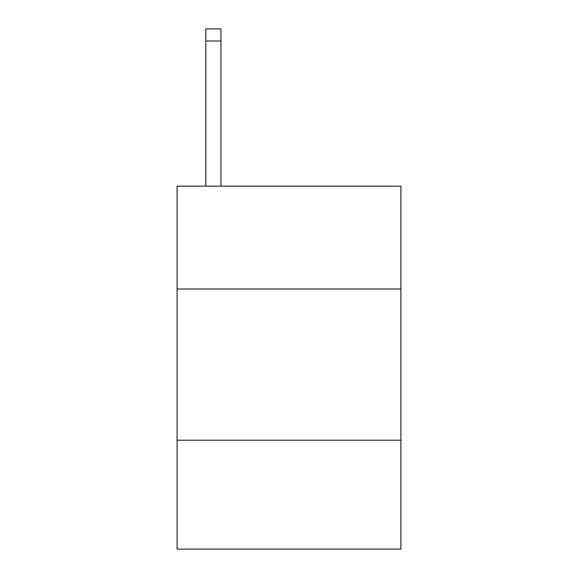 <?xml version="1.0" encoding="UTF-8"?>
<svg xmlns="http://www.w3.org/2000/svg" width="578" height="578" viewBox="0 0 578 578"><rect width="100%" height="100%" fill="white"/><g stroke="black" fill="none" stroke-linecap="round" stroke-linejoin="round"><path stroke-width="0.87" d="M400.901 289L400.901 186.167L177.099 186.167L177.099 289L400.901 289L400.901 549.1L177.099 549.1L177.099 289M400.901 440.219L177.099 440.219M220.948 186.167L220.948 40.995L205.826 40.995L205.826 28.9L220.948 28.9L220.948 40.995M205.826 186.167L205.826 40.995"/></g></svg>
